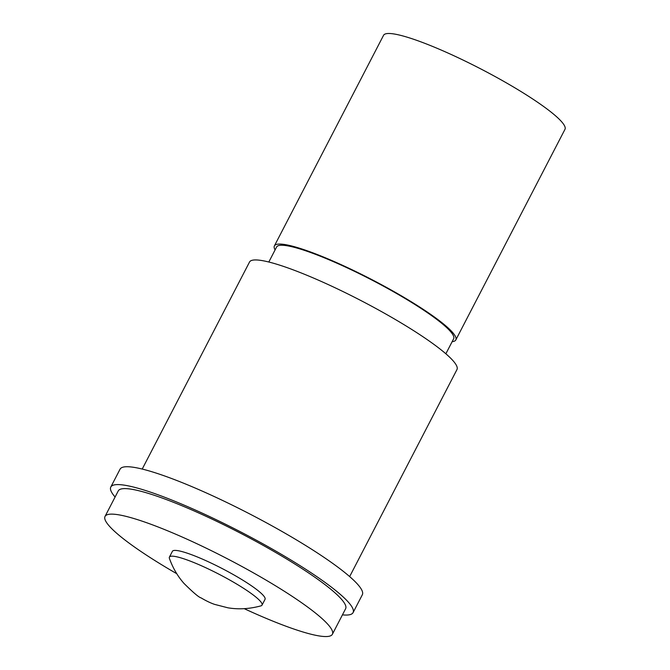<?xml version="1.0" encoding="UTF-8"?>
<svg xmlns="http://www.w3.org/2000/svg" width="670" height="670" viewBox="0 0 670 670"><rect width="100%" height="100%" fill="white"/><g stroke="black" fill="none" stroke-linecap="round" stroke-linejoin="round"><path stroke-width="1" d="M349.656 576.585L456.965 369.564A116.831 17.06 -152.6 0 0 407.36 326.726A116.831 17.06 -152.6 0 0 249.525 262.029L142.216 469.059M445.86 353.785L453.632 338.802A99.713 14.564 -152.6 0 0 411.288 302.245A99.713 14.564 -152.6 0 0 276.584 247.029L268.812 262.02M452.133 341.692A102.167 14.916 -152.6 0 0 455.818 339.933L564.961 129.36A102.167 14.916 -152.6 0 0 521.578 91.899A102.167 14.916 -152.6 0 0 383.55 35.317L274.399 245.89A102.167 14.916 -152.6 0 0 275.085 249.918M455.818 339.933A102.167 14.916 -152.6 0 0 412.427 302.472A102.167 14.916 -152.6 0 0 274.399 245.89M262.029 605.119L265.027 599.349A52.168 7.621 -152.6 0 0 242.875 580.22A52.168 7.621 -152.6 0 0 172.399 551.335L169.41 557.105A52.168 7.621 -152.6 0 0 169.418 558.42C172.81 567.917 177.676 576.25 183.99 583.419C193.228 592.556 198.906 597.372 201.034 597.866C206.134 600.881 210.656 603.05 214.601 604.382L227.909 607.807C238.57 609.6 249.583 608.955 260.948 605.864A52.168 7.621 -152.6 0 0 262.029 605.119A52.168 7.621 -152.6 0 0 239.885 585.99A52.168 7.621 -152.6 0 0 169.41 557.105M244.223 608.67A128.037 18.693 -152.6 0 0 332.387 634.264A128.037 18.693 -152.6 0 0 278.017 587.322A128.037 18.693 -152.6 0 0 105.039 516.419A128.037 18.693 -152.6 0 0 159.401 563.361A128.037 18.693 -152.6 0 0 176.771 573.713M332.387 634.264L345.611 608.745A128.037 18.693 -152.6 0 0 291.241 561.803A128.037 18.693 -152.6 0 0 118.263 490.901L105.039 516.419M342.445 614.859A136.445 19.924 -152.6 0 0 353.073 612.615A136.445 19.924 -152.6 0 0 295.135 562.591A136.445 19.924 -152.6 0 0 110.801 487.031A136.445 19.924 -152.6 0 0 115.089 497.014M353.073 612.615L362.336 594.751A136.445 19.924 -152.6 0 0 304.398 544.727A136.445 19.924 -152.6 0 0 120.064 469.168L110.801 487.031"/></g></svg>
